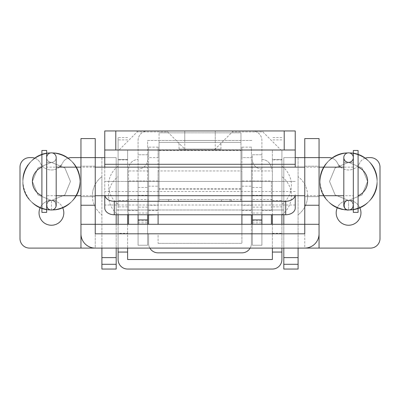 <?xml version="1.0" encoding="UTF-8"?>
<svg xmlns="http://www.w3.org/2000/svg" width="400" height="400" viewBox="0 0 400 400"><rect width="100%" height="100%" fill="white"/><g stroke="black" fill="none" stroke-linecap="round" stroke-linejoin="round"><path stroke-width="0.3" stroke-dasharray="2 1.5" d="M184.76 149.05L184.76 130.95L215.24 130.95L184.76 130.95L215.24 130.95L184.76 130.95L184.76 140.475L215.24 140.475L215.24 130.95L215.24 149.05L184.76 149.05L215.24 149.05M179.05 149.05L220.95 149.05L179.05 149.05L179.05 142.38L220.95 142.38L179.05 142.38M220.95 149.05L220.95 142.38M215.24 140.475L184.76 140.475M128.57 180.95L128.57 210.475L128.57 180.95L138.095 180.95L138.095 222.855L138.095 180.95L147.62 180.95L147.62 222.855L147.62 180.95L138.095 180.95M128.57 210.475L138.095 210.475M261.905 180.95L252.38 180.95L252.38 222.855L252.38 180.95L261.905 180.95L261.905 222.855L261.905 180.95L261.905 210.475L261.905 180.95L271.43 180.95L271.43 210.475L271.43 180.95M261.905 210.475L271.43 210.475M147.62 214.76L147.62 154.76L138.095 154.76L147.62 154.76L147.62 159.525A9.525 9.525 0 0 1 138.095 169.05A9.525 9.525 0 0 0 147.62 159.525L147.62 140.475L252.38 140.475L240.95 140.475L240.95 201.43L221.51 201.43L221.51 199.525L178.49 199.525L178.49 201.43L221.51 201.43M231.43 201.43L231.43 199.525L230.115 199.525L230.115 201.43M261.905 214.76L261.905 169.05A9.525 9.525 0 0 1 252.38 159.525A9.525 9.525 0 0 0 261.905 169.05L261.905 224.285M261.905 207.145L261.905 140.475A9.525 9.525 0 0 0 252.38 130.95L147.62 130.95L252.38 130.95A9.525 9.525 0 0 1 261.905 140.475L261.905 159.525A9.525 9.525 0 0 1 271.43 169.05A9.525 9.525 0 0 0 261.905 159.525L261.905 154.76L252.38 154.76L252.38 245.24L261.905 245.24L261.905 207.145L252.38 207.145M271.43 224.285L271.43 214.76M138.095 224.285L138.095 214.76M128.57 214.76L128.57 169.05A9.525 9.525 0 0 1 138.095 159.525A9.525 9.525 0 0 0 128.57 169.05L128.57 224.285M147.62 195.715L128.57 195.715L138.095 195.715L138.095 140.475A9.525 9.525 0 0 1 147.62 130.95A9.525 9.525 0 0 0 138.095 140.475L138.095 245.24L147.62 245.24L147.62 140.475L159.05 140.475L159.05 199.525L168.57 199.525L168.57 201.43L159.05 201.43L159.05 132.855L159.05 140.475L240.95 140.475L240.95 132.855L159.05 132.855L240.95 132.855L240.95 142.38L159.05 142.38L240.95 142.38L240.95 150.63L159.05 150.63M147.62 224.285L147.62 245.24L138.095 245.24L138.095 195.715M252.38 224.285L252.38 245.24L261.905 245.24L261.905 195.715L271.43 195.715L261.905 195.715L261.905 154.76L252.38 154.76L252.38 214.76M231.43 199.525L159.05 199.525L159.05 201.43L240.95 201.43L240.95 150.63M178.49 201.43L169.885 201.43L169.885 199.525L168.57 199.525M169.885 199.525L178.49 199.525M221.51 199.525L230.115 199.525M169.885 201.43L168.57 201.43M101.905 195.715L101.905 176.665L101.905 195.715M298.095 195.715L298.095 176.665L298.095 195.715M283.81 210L283.81 181.43L116.19 181.43L116.19 210L116.19 181.43L116.19 210L116.19 181.43L283.81 181.43L283.81 210L116.19 210L283.81 210L283.81 181.43L283.81 210M40.175 207.69A12.38 12.38 0 0 1 51.43 200.475A12.38 12.38 0 0 0 39.05 212.855A12.38 12.38 0 0 0 51.43 225.24A12.38 12.38 0 0 0 63.81 212.855A12.38 12.38 0 0 0 51.43 200.475A12.38 12.38 0 0 1 62.68 207.69M359.825 207.69A12.38 12.38 0 0 0 336.19 212.855A12.38 12.38 0 0 0 348.57 225.24A12.38 12.38 0 0 0 360.95 212.855A12.38 12.38 0 0 0 337.32 207.69M68.005 158.155A9.525 9.525 0 0 0 62.58 163A9.525 9.525 0 0 1 71.155 157.62L101.905 157.62L101.905 248.095L29.525 248.095A9.525 9.525 0 0 1 20 238.57L20 167.145A9.525 9.525 0 0 1 29.525 157.62L31.705 157.62A9.525 9.525 0 0 1 40.28 163A12.38 12.38 0 0 0 41.58 165.125M283.81 224.285L283.81 248.095L319.05 248.095L298.095 248.095L298.095 157.62L319.05 157.62L319.05 138.57L304.76 138.57L304.76 157.62L319.05 157.62L298.095 157.62L328.845 157.62A9.525 9.525 0 0 1 337.42 163A12.38 12.38 0 0 0 359.72 163A9.525 9.525 0 0 1 368.295 157.62L370.475 157.62A9.525 9.525 0 0 1 380 167.145L380 238.57A9.525 9.525 0 0 1 370.475 248.095L283.81 248.095L298.095 248.095L298.095 157.62L283.81 157.62L283.81 214.76M295.24 157.62L283.81 157.62L283.81 269.05L298.095 269.05L298.095 264.285L283.81 264.285M365.145 158.155A9.525 9.525 0 0 0 359.72 163A12.38 12.38 0 0 1 358.42 165.125M331.995 158.155A9.525 9.525 0 0 1 337.42 163A12.38 12.38 0 0 0 338.725 165.125M340.66 167.145A12.38 12.38 0 0 0 358.095 165.53M80.95 248.095L116.19 248.095L80.95 248.095L80.95 157.62L101.905 157.62L80.95 157.62L80.95 138.57L95.24 138.57L95.24 248.095L304.76 248.095L304.76 224.285L319.05 224.285L319.05 233.81A14.285 14.285 0 0 1 304.76 248.095L304.76 157.62M101.905 269.05L116.19 269.05L116.19 264.285L101.905 264.285L101.905 269.05M61.275 165.125A12.38 12.38 0 0 0 62.58 163A12.38 12.38 0 0 1 40.28 163A9.525 9.525 0 0 0 34.855 158.155M283.81 257.62L298.095 257.62L298.095 264.285M80.95 224.285L319.05 224.285L304.76 224.285L304.76 233.81L95.24 233.81L95.24 224.285L80.95 224.285L80.95 233.81A14.285 14.285 0 0 0 95.24 248.095L95.24 224.285L80.95 224.285M298.095 257.62L298.095 248.095M298.095 157.62L298.095 248.145M319.05 157.62L319.05 248.095M319.05 166.19L319.05 196.665L319.05 166.19L304.76 166.19L304.76 196.665L304.76 166.19L319.05 166.19M101.905 248.21L101.905 264.285M101.905 157.62L101.905 248.145L116.19 248.095L116.19 157.62L101.905 157.62L101.905 248.095M41.905 165.53A12.38 12.38 0 0 0 59.34 167.145M80.95 166.19L80.95 196.665L80.95 166.19L95.24 166.19L95.24 196.665L95.24 166.19L80.95 166.19M101.905 257.62L116.19 257.62L116.19 264.285M80.95 157.62L95.24 157.62M104.76 157.62L116.19 157.62L116.19 214.76M116.19 257.62L116.19 224.285M80.95 196.665L95.24 196.665L80.95 196.665M304.76 196.665L319.05 196.665L304.76 196.665M262.855 130.95L232.38 130.95L262.855 130.95L262.855 131.905L232.38 131.905L214.285 150L280.95 150L214.285 150M232.38 130.95L232.38 131.905L262.855 131.905L280.95 150M167.62 130.95L137.145 130.95L167.62 130.95L167.62 131.905L137.145 131.905L119.05 150L185.715 150L119.05 150M137.145 130.95L137.145 131.905L167.62 131.905L185.715 150M295.24 167.145L295.24 130.95L104.76 130.95L104.76 194.56A9.525 6.735 0 0 0 104.905 195.715M295.24 150L104.76 150M295.24 208.03L295.24 195.715M104.76 167.145L104.76 208.03M104.76 195.715L104.76 194.56M295.095 195.715A9.525 6.735 0 0 0 295.24 194.56M158.095 210.475L158.095 180.95L158.095 210.475L148.57 210.475L148.57 180.95L148.57 210.475M158.095 180.95L148.57 180.95M241.905 180.95L241.905 210.475L241.905 180.95L251.43 180.95L251.43 210.475L251.43 180.95M241.905 210.475L251.43 210.475M241.905 186.19L251.43 186.19L251.43 205.24L241.905 205.24L241.905 157.62L251.43 157.62L241.905 157.62L241.905 147.145L251.43 147.145L251.43 214.76M251.43 186.19L251.43 147.145M118.095 185.24L118.095 166.19L118.095 185.24M118.095 195.715L118.095 176.665L118.095 195.715M281.905 185.24L281.905 166.19L281.905 185.24M281.905 195.715L281.905 176.665L281.905 195.715M241.905 170.95L241.905 199.525L241.905 170.95L158.095 170.95L158.095 199.525L158.095 170.95M241.905 199.525L158.095 199.525M272.38 200.475L281.905 200.475L281.905 159.525L272.38 159.525L272.38 150L272.38 159.525L281.905 159.525L281.905 150L281.905 259.525A9.525 9.525 0 0 1 272.38 269.05L127.62 269.05A9.525 9.525 0 0 1 118.095 259.525L118.095 159.525L127.62 159.525L127.62 150L118.095 150L127.62 150L127.62 259.525L272.38 259.525L272.38 159.525L272.38 210L281.905 210L272.38 210L272.38 181.43L127.62 181.43L127.62 210L127.62 181.43M272.38 181.43L272.38 210L118.095 210L127.62 210L127.62 159.525L118.095 159.525L118.095 200.475L127.62 200.475M272.38 170.95L272.38 199.525L272.38 170.95L251.43 170.95L251.43 199.525L251.43 170.95M272.38 199.525L251.43 199.525M148.57 199.525L148.57 170.95L148.57 199.525L127.62 199.525L127.62 170.95L127.62 199.525M148.57 170.95L127.62 170.95M241.905 205.24L241.905 233.81L251.43 233.81L251.43 243.335A9.525 9.525 0 0 1 241.905 252.855L158.095 252.855A9.525 9.525 0 0 1 148.57 243.335L148.57 233.81L158.095 233.81L158.095 243.335L158.095 233.81L148.57 233.81L158.095 233.81L148.57 233.81L148.57 243.335A9.525 9.525 0 0 0 149.845 248.095M241.905 224.285L241.905 233.81L251.43 233.81L241.905 233.81L241.905 243.335L241.905 233.81L251.43 233.81L251.43 224.285M127.62 210L127.62 214.76M127.62 224.285L127.62 248.095M127.62 206.895L118.095 206.895L118.095 137.62L118.095 214.76A23.81 23.81 0 0 1 118.095 176.665M118.095 224.285L118.095 233.275L127.62 233.275M281.905 224.285L281.905 248.095M272.38 224.285L272.38 248.095M281.905 200.475L281.905 214.76A23.81 23.81 0 0 0 281.905 176.665M272.38 210L272.38 214.76M281.905 150L272.38 150L281.905 150M118.095 150L118.095 159.525L118.095 150M118.095 248.095L118.095 233.275M118.095 206.895L118.095 200.475M241.905 147.145L241.905 214.76M250.155 248.095A9.525 9.525 0 0 0 251.43 243.335L251.43 205.24M158.095 243.335L241.905 243.335L158.095 243.335M158.095 224.285L158.095 205.24L148.57 205.24L148.57 224.285M158.095 186.19L158.095 157.62L148.57 157.62L148.57 186.19L158.095 186.19L158.095 205.24M158.095 147.145L148.57 147.145L148.57 157.62L158.095 157.62L158.095 147.145L158.095 214.76M148.57 147.145L148.57 214.76M148.57 186.19L148.57 205.24M41.905 181.43L41.905 195.715L41.905 181.43M358.095 181.43L358.095 167.145L358.095 181.43M353.335 195.715L353.335 167.145L353.335 195.715L343.81 195.715M353.335 167.145L343.81 167.145M319.05 167.145L304.76 167.145M95.24 167.145L80.95 167.145M51.43 162.38A4.76 4.76 0 0 0 56.19 157.62A4.76 4.76 0 0 1 51.43 162.38A4.76 4.76 0 0 0 56.19 157.62A4.76 4.76 0 0 0 51.43 152.855A4.76 4.76 0 0 0 46.665 157.62A4.76 4.76 0 0 0 51.43 162.38L46.665 162.38L46.665 157.62A4.76 4.76 0 0 0 51.43 162.38A4.76 4.76 0 0 0 56.19 157.62A4.76 4.76 0 0 0 51.43 152.855A4.76 4.76 0 0 0 46.665 157.62A4.76 4.76 0 0 0 51.43 162.38L46.665 162.38L46.665 200.475L51.43 200.475A4.76 4.76 0 0 1 56.19 205.24A4.76 4.76 0 0 1 51.43 210A4.76 4.76 0 0 1 46.665 205.24A4.76 4.76 0 0 1 51.43 200.475A4.76 4.76 0 0 1 56.19 205.24A4.76 4.76 0 0 1 51.43 210C45.29 210.285 45.29 200.19 51.43 200.475C45.815 199.26 45.265 210.965 51.43 210C36.17 210.4 22.455 196.685 22.855 181.43C22.455 166.17 36.17 152.455 51.43 152.855C75.89 151.54 89.86 185.265 71.63 201.63C55.265 219.86 21.54 205.89 22.855 181.43C22.455 166.17 36.17 152.455 51.43 152.855C66.685 152.455 80.4 166.17 80 181.43C81.315 205.89 47.59 219.86 31.225 201.63C20.155 191.125 20.155 171.73 31.225 161.225C41.73 150.155 61.125 150.155 71.63 161.225C89.86 177.59 75.89 211.315 51.43 210C36.17 210.4 22.455 196.685 22.855 181.43C22.455 166.17 36.17 152.455 51.43 152.855C75.89 151.54 89.86 185.265 71.63 201.63C61.125 212.705 41.73 212.705 31.225 201.63C20.155 191.125 20.155 171.73 31.225 161.225C47.59 142.995 81.315 156.965 80 181.43C80.4 196.685 66.685 210.4 51.43 210C36.17 210.4 22.455 196.685 22.855 181.43C21.54 156.965 55.265 142.995 71.63 161.225C82.705 171.73 82.705 191.125 71.63 201.63C61.125 212.705 41.73 212.705 31.225 201.63C12.995 185.265 26.965 151.54 51.43 152.855C66.685 152.455 80.4 166.17 80 181.43C80.4 196.685 66.685 210.4 51.43 210C26.965 211.315 12.995 177.59 31.225 161.225C41.73 150.155 61.125 150.155 71.63 161.225C82.705 171.73 82.705 191.125 71.63 201.63C55.265 219.86 21.54 205.89 22.855 181.43C22.455 166.17 36.17 152.455 51.43 152.855C66.685 152.455 80.4 166.17 80 181.43C81.315 205.89 47.59 219.86 31.225 201.63C20.155 191.125 20.155 171.73 31.225 161.225C41.73 150.155 61.125 150.155 71.63 161.225C89.86 177.59 75.89 211.315 51.43 210C36.17 210.4 22.455 196.685 22.855 181.43C22.455 166.17 36.17 152.455 51.43 152.855C75.89 151.54 89.86 185.265 71.63 201.63C61.125 212.705 41.73 212.705 31.225 201.63C20.155 191.125 20.155 171.73 31.225 161.225C47.59 142.995 81.315 156.965 80 181.43C80.4 196.685 66.685 210.4 51.43 210C36.17 210.4 22.455 196.685 22.855 181.43C21.54 156.965 55.265 142.995 71.63 161.225C82.705 171.73 82.705 191.125 71.63 201.63C61.125 212.705 41.73 212.705 31.225 201.63C12.995 185.265 26.965 151.54 51.43 152.855C66.685 152.455 80.4 166.17 80 181.43C80.4 196.685 66.685 210.4 51.43 210L51.43 200.475C57.57 200.18 57.57 210.295 51.43 210L51.43 200.475L37.96 194.895L32.38 181.43L37.96 167.96L51.43 162.38L64.895 167.96L70.475 181.43L64.895 194.895L51.43 200.475L37.96 194.895L32.38 181.43L37.96 167.96L51.43 162.38L64.895 167.96L70.475 181.43L64.895 194.895L51.43 200.475L37.96 194.895L32.38 181.43L37.96 167.96L51.43 162.38L64.895 167.96L70.475 181.43L64.895 194.895L51.43 200.475L37.96 194.895L32.38 181.43L37.96 167.96L51.43 162.38L64.895 167.96L70.475 181.43L64.895 194.895L51.43 200.475L37.96 194.895L32.38 181.43L37.96 167.96L51.43 162.38L64.895 167.96L70.475 181.43L64.895 194.895L51.43 200.475L37.96 194.895L32.38 181.43L37.96 167.96L51.43 162.38L64.895 167.96L70.475 181.43L64.895 194.895L51.43 200.475L37.96 194.895L32.38 181.43L37.96 167.96L51.43 162.38L64.895 167.96L70.475 181.43L64.895 194.895L51.43 200.475L37.96 194.895L32.38 181.43L37.96 167.96L51.43 162.38L64.895 167.96L70.475 181.43L64.895 194.895L51.43 200.475L37.96 194.895L32.38 181.43L37.96 167.96L51.43 162.38L64.895 167.96L70.475 181.43L64.895 194.895L51.43 200.475L37.96 194.895L32.38 181.43L37.96 167.96L51.43 162.38L64.895 167.96L70.475 181.43L64.895 194.895L51.43 200.475L37.96 194.895L32.38 181.43L37.96 167.96L51.43 162.38L64.895 167.96L70.475 181.43L64.895 194.895L51.43 200.475L37.96 194.895L32.38 181.43L37.96 167.96L51.43 162.38L64.895 167.96L70.475 181.43L64.895 194.895L51.43 200.475L37.96 194.895L32.38 181.43L37.96 167.96L51.43 162.38L64.895 167.96L70.475 181.43L64.895 194.895L51.43 200.475L37.96 194.895L32.38 181.43L37.96 167.96L51.43 162.38L64.895 167.96L70.475 181.43L64.895 194.895L51.43 200.475C57.04 199.26 57.59 210.965 51.43 210A4.76 4.76 0 0 1 46.665 205.24A4.76 4.76 0 0 1 51.43 200.475L56.19 200.475L56.19 167.145L46.665 167.145L46.665 195.715L46.665 167.145M319.05 195.715L304.76 195.715M95.24 195.715L80.95 195.715M56.19 195.715L46.665 195.715M358.095 212.38L358.095 150.475M353.335 212.38L353.335 150.475M41.905 212.38L41.905 150.475M46.665 212.38L46.665 150.475M348.57 162.38A4.76 4.76 0 0 0 353.335 157.62A4.76 4.76 0 0 1 348.57 162.38L343.81 162.38L343.81 157.62A4.76 4.76 0 0 0 348.57 162.38A4.76 4.76 0 0 0 353.335 157.62A4.76 4.76 0 0 0 348.57 152.855A4.76 4.76 0 0 0 343.81 157.62A4.76 4.76 0 0 0 348.57 162.38L353.335 162.38L343.81 162.38L343.81 205.24A4.76 4.76 0 0 1 348.57 200.475C354.715 200.18 354.715 210.295 348.57 210C354.7 210.99 354.22 199.285 348.57 200.475L335.105 194.895L329.525 181.43L335.105 167.96L348.57 162.38L362.04 167.96L367.62 181.43L362.04 194.895L348.57 200.475L335.105 194.895L329.525 181.43L335.105 167.96L348.57 162.38L362.04 167.96L367.62 181.43L362.04 194.895L348.57 200.475L335.105 194.895L329.525 181.43L335.105 167.96L348.57 162.38L362.04 167.96L367.62 181.43L362.04 194.895L348.57 200.475L335.105 194.895L329.525 181.43L335.105 167.96L348.57 162.38L362.04 167.96L367.62 181.43L362.04 194.895L348.57 200.475L335.105 194.895L329.525 181.43L335.105 167.96L348.57 162.38L362.04 167.96L367.62 181.43L362.04 194.895L348.57 200.475L335.105 194.895L329.525 181.43L335.105 167.96L348.57 162.38L362.04 167.96L367.62 181.43L362.04 194.895L348.57 200.475L335.105 194.895L329.525 181.43L335.105 167.96L348.57 162.38L362.04 167.96L367.62 181.43L362.04 194.895L348.57 200.475L335.105 194.895L329.525 181.43L335.105 167.96L348.57 162.38L362.04 167.96L367.62 181.43L362.04 194.895L348.57 200.475L335.105 194.895L329.525 181.43L335.105 167.96L348.57 162.38L362.04 167.96L367.62 181.43L362.04 194.895L348.57 200.475L335.105 194.895L329.525 181.43L335.105 167.96L348.57 162.38L362.04 167.96L367.62 181.43L362.04 194.895L348.57 200.475L335.105 194.895L329.525 181.43L335.105 167.96L348.57 162.38L362.04 167.96L367.62 181.43L362.04 194.895L348.57 200.475L335.105 194.895L329.525 181.43L335.105 167.96L348.57 162.38L362.04 167.96L367.62 181.43L362.04 194.895L348.57 200.475L335.105 194.895L329.525 181.43L335.105 167.96L348.57 162.38L362.04 167.96L367.62 181.43L362.04 194.895L348.57 200.475L335.105 194.895L329.525 181.43L335.105 167.96L348.57 162.38L362.04 167.96L367.62 181.43L362.04 194.895L348.57 200.475L348.57 210C333.315 210.4 319.6 196.685 320 181.43C319.6 166.17 333.315 152.455 348.57 152.855C373.035 151.54 387.005 185.265 368.775 201.63C352.41 219.86 318.685 205.89 320 181.43C319.6 166.17 333.315 152.455 348.57 152.855C363.83 152.455 377.545 166.17 377.145 181.43C378.46 205.89 344.735 219.86 328.37 201.63C317.295 191.125 317.295 171.73 328.37 161.225C338.875 150.155 358.27 150.155 368.775 161.225C387.005 177.59 373.035 211.315 348.57 210C333.315 210.4 319.6 196.685 320 181.43C319.6 166.17 333.315 152.455 348.57 152.855C373.035 151.54 387.005 185.265 368.775 201.63C358.27 212.705 338.875 212.705 328.37 201.63C317.295 191.125 317.295 171.73 328.37 161.225C344.735 142.995 378.46 156.965 377.145 181.43C377.545 196.685 363.83 210.4 348.57 210C333.315 210.4 319.6 196.685 320 181.43C318.685 156.965 352.41 142.995 368.775 161.225C379.845 171.73 379.845 191.125 368.775 201.63C358.27 212.705 338.875 212.705 328.37 201.63C310.14 185.265 324.11 151.54 348.57 152.855C363.83 152.455 377.545 166.17 377.145 181.43C377.545 196.685 363.83 210.4 348.57 210C324.11 211.315 310.14 177.59 328.37 161.225C338.875 150.155 358.27 150.155 368.775 161.225C379.845 171.73 379.845 191.125 368.775 201.63C352.41 219.86 318.685 205.89 320 181.43C319.6 166.17 333.315 152.455 348.57 152.855C363.83 152.455 377.545 166.17 377.145 181.43C378.46 205.89 344.735 219.86 328.37 201.63C317.295 191.125 317.295 171.73 328.37 161.225C338.875 150.155 358.27 150.155 368.775 161.225C387.005 177.59 373.035 211.315 348.57 210C333.315 210.4 319.6 196.685 320 181.43C319.6 166.17 333.315 152.455 348.57 152.855C373.035 151.54 387.005 185.265 368.775 201.63C358.27 212.705 338.875 212.705 328.37 201.63C317.295 191.125 317.295 171.73 328.37 161.225C344.735 142.995 378.46 156.965 377.145 181.43C377.545 196.685 363.83 210.4 348.57 210C333.315 210.4 319.6 196.685 320 181.43C318.685 156.965 352.41 142.995 368.775 161.225C379.845 171.73 379.845 191.125 368.775 201.63C358.27 212.705 338.875 212.705 328.37 201.63C310.14 185.265 324.11 151.54 348.57 152.855C363.83 152.455 377.545 166.17 377.145 181.43C377.545 196.685 363.83 210.4 348.57 210C342.43 210.285 342.43 200.19 348.57 200.475L348.57 210A4.76 4.76 0 0 1 344.255 207.25A4.76 4.76 0 0 0 353.335 205.24A4.76 4.76 0 0 1 348.57 210M353.335 157.62L353.335 200.475L348.57 200.475A4.76 4.76 0 0 1 353.335 205.24L353.335 157.62A4.76 4.76 0 0 0 348.57 152.855M348.57 200.475A4.76 4.76 0 0 1 353.335 205.24A4.76 4.76 0 0 0 348.57 200.475L353.335 200.475L353.335 205.24A4.76 4.76 0 0 0 348.57 200.475A4.76 4.76 0 0 0 343.81 205.24A4.76 4.76 0 0 1 348.57 200.475M51.43 152.855A4.76 4.76 0 0 1 56.19 157.62L56.19 162.985M147.62 207.145L138.095 207.145M252.38 195.715L261.905 195.715M138.095 187.46L147.62 187.46M138.095 195.31L147.62 195.31M138.095 220.88L147.62 220.88M147.62 213.03L138.095 213.03M261.905 213.03L252.38 213.03M252.38 220.88L261.905 220.88M252.38 195.31L261.905 195.31M252.38 187.46L261.905 187.46M240.95 149.825L159.05 149.825M240.95 188.525L159.05 188.525M240.95 189.33L159.05 189.33M295.24 191.53L104.76 191.53M295.24 205L104.76 205M295.24 181.43L104.76 181.43L295.24 181.43M295.24 164.285L104.76 164.285M127.62 159.895L118.095 159.895M127.62 150.035L118.095 150.035M127.62 139.895L118.095 139.895M272.38 233.275L281.905 233.275M281.905 206.895L272.38 206.895M281.905 159.895L272.38 159.895M281.905 150.035L272.38 150.035M281.905 139.895L272.38 139.895M51.43 200.475A4.76 4.76 0 0 1 56.19 205.24A4.76 4.76 0 0 0 51.43 200.475A4.76 4.76 0 0 0 46.665 205.24L46.665 157.62M56.19 205.24L56.19 200.475L46.665 200.475L46.665 205.24M128.57 233.81L138.095 233.81M261.905 233.81L271.43 233.81M138.095 222.855L147.62 222.855M252.38 222.855L261.905 222.855M92.38 195.715A23.81 23.81 0 0 0 101.905 214.76A23.81 23.81 0 0 1 101.905 176.665A23.81 23.81 0 0 0 92.38 195.715M307.62 195.715A23.81 23.81 0 0 0 298.095 176.665A23.81 23.81 0 0 1 298.095 214.76A23.81 23.81 0 0 0 307.62 195.715M118.095 166.19A23.81 23.81 0 0 0 118.095 204.285M281.905 204.285A23.81 23.81 0 0 0 281.905 166.19M127.62 137.62L118.095 137.62M281.905 137.62L272.38 137.62"/><path stroke-width="0.6" d="M128.57 224.285L128.57 214.76M138.095 214.76L138.095 224.285M261.905 224.285L261.905 214.76M271.43 214.76L271.43 224.285M147.62 214.76L147.62 224.285M252.38 214.76L252.38 224.285M62.68 207.69A12.38 12.38 0 0 1 51.43 225.24A12.38 12.38 0 0 1 40.175 207.69M337.32 207.69A12.38 12.38 0 0 0 348.57 225.24A12.38 12.38 0 0 0 359.825 207.69M34.855 158.155A9.525 9.525 0 0 0 31.705 157.62L29.525 157.62A9.525 9.525 0 0 0 20 167.145L20 238.57A9.525 9.525 0 0 0 29.525 248.095L80.95 248.095L80.95 205.24L95.24 205.24L95.24 224.285L80.95 224.285L80.95 233.81A14.285 14.285 0 0 0 95.24 248.095L304.76 248.095A14.285 14.285 0 0 0 319.05 233.81L319.05 224.285L304.76 224.285L304.76 205.24L319.05 205.24L319.05 248.095L370.475 248.095A9.525 9.525 0 0 0 380 238.57L380 167.145A9.525 9.525 0 0 0 370.475 157.62L368.295 157.62A9.525 9.525 0 0 0 365.145 158.155M304.76 205.24L304.76 138.57L319.05 138.57L319.05 157.62L295.24 157.62M319.05 205.24L319.05 157.62L328.845 157.62A9.525 9.525 0 0 1 331.995 158.155M338.725 165.125A12.38 12.38 0 0 0 340.66 167.145M358.095 165.53A12.38 12.38 0 0 0 358.42 165.125M104.76 157.62L80.95 157.62L80.95 138.57L95.24 138.57L95.24 205.24M101.905 264.285L116.19 264.285L116.19 269.05L101.905 269.05L101.905 248.21M283.81 264.285L298.095 264.285L298.095 269.05L283.81 269.05L283.81 248.095L319.05 248.095M298.095 264.285L298.095 257.62L283.81 257.62M304.76 233.81L304.76 224.285L95.24 224.285L95.24 233.81L304.76 233.81M68.005 158.155A9.525 9.525 0 0 1 71.155 157.62L80.95 157.62L80.95 205.24M298.765 248.095L298.095 248.145L298.095 257.62M41.58 165.125A12.38 12.38 0 0 0 41.905 165.53M59.34 167.145A12.38 12.38 0 0 0 61.275 165.125M101.905 248.145L101.235 248.095M116.19 264.285L116.19 257.62L101.905 257.62M80.95 248.095L116.19 248.095L116.19 257.62M283.81 214.76L283.81 224.285M116.19 214.76L116.19 224.285M115.79 150L104.76 150L104.76 130.95L115.79 130.95L115.79 150L284.21 150L284.21 130.95L295.24 130.95L295.24 150L284.21 150M115.79 130.95L284.21 130.95M295.24 195.715L295.24 208.03A9.525 6.735 180 0 1 285.715 214.76L114.285 214.76A9.525 6.735 180 0 1 104.76 208.03L104.76 195.715M295.24 150L295.24 167.145M104.76 150L104.76 167.145M285.715 214.76L285.715 201.295L114.285 201.295L114.285 214.76M285.715 201.295A9.525 6.735 0 0 0 295.095 195.715M104.905 195.715A9.525 6.735 0 0 0 114.285 201.295M127.62 214.76L127.62 224.285M118.095 214.76L118.095 224.285M281.905 248.095L281.905 259.525A9.525 9.525 0 0 1 272.38 269.05L127.62 269.05A9.525 9.525 0 0 1 118.095 259.525L118.095 248.095M272.38 248.095L272.38 259.525L127.62 259.525L127.62 248.095M272.38 214.76L272.38 224.285M281.905 214.76L281.905 224.285M251.43 224.285L251.43 214.76M241.905 224.285L241.905 214.95L251.43 214.95M149.845 248.095A9.525 9.525 0 0 0 158.095 252.855L241.905 252.855A9.525 9.525 0 0 0 250.155 248.095M158.095 214.76L148.57 214.95L148.57 224.285M158.095 224.285L158.095 214.95M41.905 150.475L41.905 212.38L46.665 212.38L46.665 150.475L41.905 150.475M358.095 150.475L358.095 212.38L353.335 212.38L353.335 150.475L358.095 150.475M343.81 167.145L319.05 167.145M304.76 167.145L95.24 167.145M80.95 167.145L56.19 167.145L56.19 162.985M343.81 195.715L319.05 195.715M304.76 195.715L95.24 195.715M80.95 195.715L56.19 195.715M348.57 200.475C342.925 199.285 342.445 210.99 348.57 210A4.76 4.76 0 0 0 353.335 205.24A4.76 4.76 0 0 1 348.57 210A4.76 4.76 0 0 1 343.81 205.24A4.76 4.76 0 0 0 344.255 207.25A4.76 4.76 0 0 1 343.81 205.24L343.81 157.62A4.76 4.76 0 0 1 348.57 152.855A4.76 4.76 0 0 0 343.81 157.62A4.76 4.76 0 0 0 348.57 162.38A4.76 4.76 0 0 0 353.335 157.62A4.76 4.76 0 0 0 348.57 152.855A4.76 4.76 0 0 1 353.335 157.62M51.43 210A4.76 4.76 0 0 0 56.19 205.24A4.76 4.76 0 0 1 51.43 210A4.76 4.76 0 0 1 46.665 205.24M56.19 205.24L56.19 157.62A4.76 4.76 0 0 0 51.43 152.855L51.43 152.855A4.76 4.76 0 0 0 46.665 157.62L46.665 157.62M252.38 219.905L261.905 219.905M147.62 219.905L138.095 219.905M295.24 164.285L104.76 164.285M281.905 252.06L272.38 252.06M127.62 252.06L118.095 252.06M41.905 167.145A15.475 15.475 0 0 0 41.905 195.715M358.095 195.715A15.475 15.475 0 0 0 358.095 167.145"/></g></svg>

